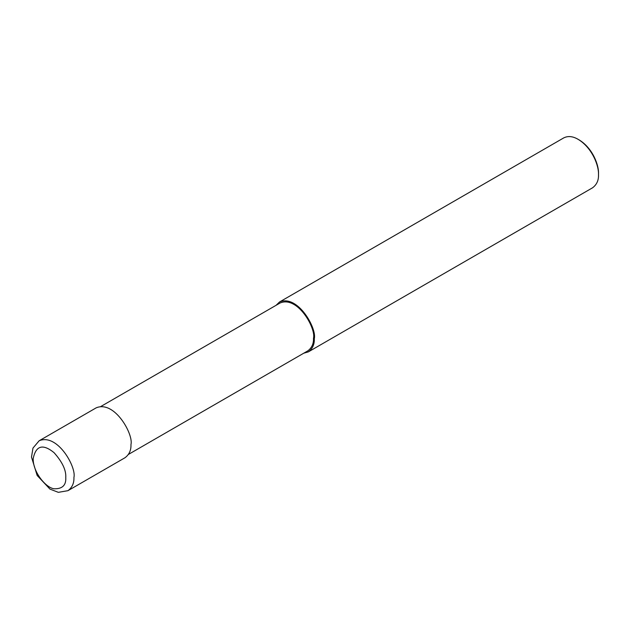 <?xml version="1.0" encoding="UTF-8"?>
<svg xmlns="http://www.w3.org/2000/svg" width="630" height="630" viewBox="0 0 630 630"><rect width="100%" height="100%" fill="white"/><g stroke="black" fill="none" stroke-linecap="round" stroke-linejoin="round"><path stroke-width="0.94" d="M67.953 490.675L124.992 457.742C129.213 454.624 131.197 450.23 130.961 444.552C133.654 434.44 114.597 400.089 96.185 407.838L39.147 440.772L32.973 448.08L31.5 457.081L37.154 475.461L49.951 489.101L58.338 492.337L67.953 490.675C72.166 487.557 74.159 483.163 73.923 477.485C76.616 467.373 57.558 433.023 39.147 440.772M128.449 454.411L307.771 350.886C311.811 347.894 313.724 343.673 313.496 338.223C316.079 328.521 297.785 295.541 280.106 302.983L100.792 406.508M303.731 353.217L308.346 351.886C312.559 348.768 314.543 344.374 314.307 338.696C317 328.584 297.943 294.234 279.531 301.983L276.074 305.314M308.346 351.886L592.531 187.811C596.744 184.692 598.736 180.298 598.5 174.62C598.988 166.273 592.523 148.034 578.127 139.332C572.827 136.237 568.032 135.757 563.724 137.907L279.531 301.983M598.5 174.62L598.5 173.447C598.965 165.517 592.814 148.184 579.143 139.923L578.127 139.332M65.772 477.485C66.245 470.248 62.331 461.963 54.038 452.647C42.816 443.559 35.863 445.567 33.177 458.664C32.886 472.02 45.785 487.746 54.038 488.778C62.331 489.03 66.245 485.265 65.772 477.485M313.496 338.223L314.307 338.696"/></g></svg>
